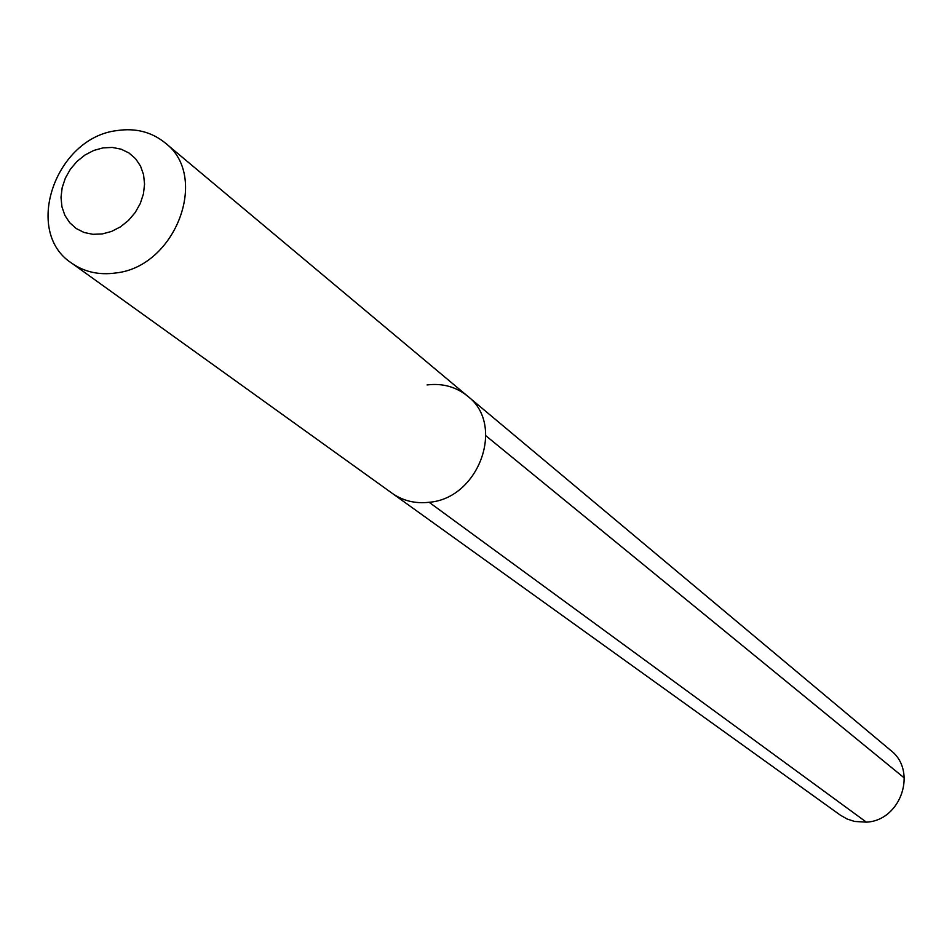 <?xml version="1.0" encoding="UTF-8"?>
<svg xmlns="http://www.w3.org/2000/svg" width="952" height="952" viewBox="0 0 952 952"><rect width="100%" height="100%" fill="white"/><g stroke="black" fill="none" stroke-linecap="round" stroke-linejoin="round"><path stroke-width="1.43" d="M71.65 263.121C84.335 271.986 99.008 275.283 115.668 272.986C175.799 266.846 209.845 176.037 165.029 142.8C151.463 131.888 135.422 127.818 116.882 130.591C55.406 137.743 22.896 231.741 71.65 263.121L392.153 493.279C402.946 500.835 415.274 503.834 429.126 502.287C479.106 498.443 505.607 424.544 467.563 396.103C505.607 424.544 479.106 498.443 429.126 502.287C415.274 503.834 402.946 500.835 392.153 493.279L840.39 815.174L847.149 819.029L854.575 821.445L866.368 822.147L429.126 502.287M103.03 147.881L112.288 147.441L121.094 149.166L128.984 152.986L135.565 158.71L140.515 166.065L143.562 174.668L144.561 184.105L143.443 193.887L140.277 203.526L135.196 212.534L128.484 220.436L120.464 226.85L111.551 231.431L102.197 233.954L92.891 234.311L84.097 232.478L76.243 228.551L69.734 222.744L64.879 215.354L61.928 206.751L61.011 197.361L62.177 187.663L65.355 178.119L70.388 169.218L77.029 161.4L84.954 155.033L93.772 150.452L103.03 147.881M427.079 384.941C442.525 383.073 456.02 386.786 467.563 396.103L890.679 750.366C917.764 770.834 901.02 820.624 866.368 822.147M904.341 777.998L485.925 435.802M165.029 142.8L467.563 396.103"/></g></svg>
